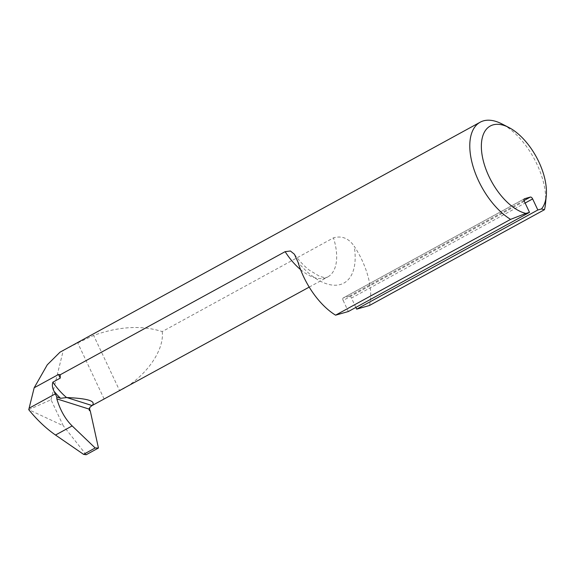 <?xml version="1.0" encoding="UTF-8"?>
<svg xmlns="http://www.w3.org/2000/svg" width="575" height="575" viewBox="0 0 575 575"><rect width="100%" height="100%" fill="white"/><g stroke="black" fill="none" stroke-linecap="round" stroke-linejoin="round"><path stroke-width="0.43" stroke-dasharray="2.88 2.16" d="M545.503 203.737A57.349 29.792 61.3 0 0 501.781 123.855M369.452 305.49A57.349 29.792 61.3 0 0 354.2 246.222A62.114 32.272 -118.7 0 1 340.371 284.51A62.114 32.272 -118.7 0 1 298.058 262.272M60.03 352.159L77.74 342.916L93.632 335.405C119.032 326.37 141.888 325.098 162.208 331.581L333.478 237.849C341.845 235.484 348.752 238.28 354.2 246.222M355.868 307.402L351.483 298.073L525.119 203.04M524.019 200.531L349.19 296.218A2.458 1.279 -118.7 0 1 351.483 298.073M349.19 296.218L343.354 297.886L524.249 198.878M524.299 201.307L343.146 300.459A2.458 1.279 -118.7 0 1 343.217 297.943A2.458 1.279 -118.7 0 1 343.354 297.886M343.146 300.459L348.349 311.521M162.208 331.581C164.658 350.527 145.252 377.574 119.708 390.82L93.632 335.405M28.75 409.666L51.031 399.762L63.257 425.737L28.764 409.702M51.031 399.762L63.185 350.879M86.171 454.739L63.257 425.737M300.567 269.61A49.004 25.458 61.3 0 0 327.757 276.956A49.004 25.458 61.3 0 0 333.478 237.849M104.118 398.971L77.74 342.916M309.213 287.105L327.757 276.956C327.24 277.459 325.788 277.588 323.416 277.358L319.448 276.237L309.271 270.128C304.146 266.081 299.201 260.791 294.422 254.258M524.371 198.792L343.217 297.943"/><path stroke-width="0.86" d="M89.427 410.557A52.282 27.162 61.3 0 0 90.016 410.406L90.275 410.952L89.427 410.557L88.953 409.048L90.038 407.179L92.043 405.54L66.801 397.548L60.555 398.31L56.767 396.879L56.832 398.878C60.21 410.212 65.32 419.232 72.163 425.924L95.177 447.975L98.447 448.018L86.171 454.739L83.547 454.336L95.177 447.975M90.016 410.406A3.277 2.782 74 0 1 90.038 407.179M83.547 454.336L55.509 435.038C46.022 428.418 37.109 419.973 28.764 409.702A49.155 25.537 61.3 0 1 28.75 409.666L34.184 387.78L58.513 374.469L60.231 378.12L60.224 374.756L285.135 251.663A49.004 25.458 61.3 0 0 300.567 269.61M508.774 127.442A49.155 25.537 -118.7 0 1 546.25 195.917A49.155 25.537 -118.7 0 1 541.485 208.948L537.841 209.99L532.637 198.921A2.458 1.279 61.3 0 0 530.344 197.067L524.515 198.734A2.458 1.279 61.3 0 0 524.371 198.792A2.458 1.279 61.3 0 0 524.299 201.307L529.51 212.369L525.866 213.411A49.155 25.537 -118.7 0 1 482.511 157.306A49.155 25.537 -118.7 0 1 508.774 127.442L501.781 123.855A57.349 29.792 61.3 0 0 480.218 122.188A57.349 29.792 61.3 0 0 473.455 167.742A57.349 29.792 61.3 0 0 510.6 219.377L335.584 315.172A57.349 29.792 61.3 0 1 298.058 262.272L294.422 254.251L290.411 251.002L285.135 251.663M355.868 307.402L356.687 309.142L369.452 305.49L544.467 209.702A57.349 29.792 61.3 0 0 545.503 203.737L546.25 195.917M34.184 387.78L47.265 364.823L60.03 352.159L480.218 122.188M60.224 374.756L58.513 374.469M529.51 212.369L348.349 311.521L335.584 315.172M309.213 287.105L92.129 405.533C96.334 401.12 87.889 398.461 66.801 397.548M60.231 378.12L52.864 382.152C51.944 385.121 52.347 388.161 54.072 391.287L55.293 393.882A49.155 25.537 61.3 0 0 56.767 396.879M510.6 219.377L525.866 213.411M356.687 309.142L537.841 209.99M541.485 208.948L544.467 209.702M90.275 410.952L98.447 448.018M66.563 397.548A49.004 25.458 -118.7 0 1 52.864 382.152M54.072 391.287A52.282 27.162 61.3 0 0 60.555 398.31M29.102 408.214L55.293 393.882M55.509 435.038L72.163 425.924M530.344 197.067L524.019 200.531M525.119 203.04L532.637 198.921M56.832 398.878L88.953 409.048"/></g></svg>
